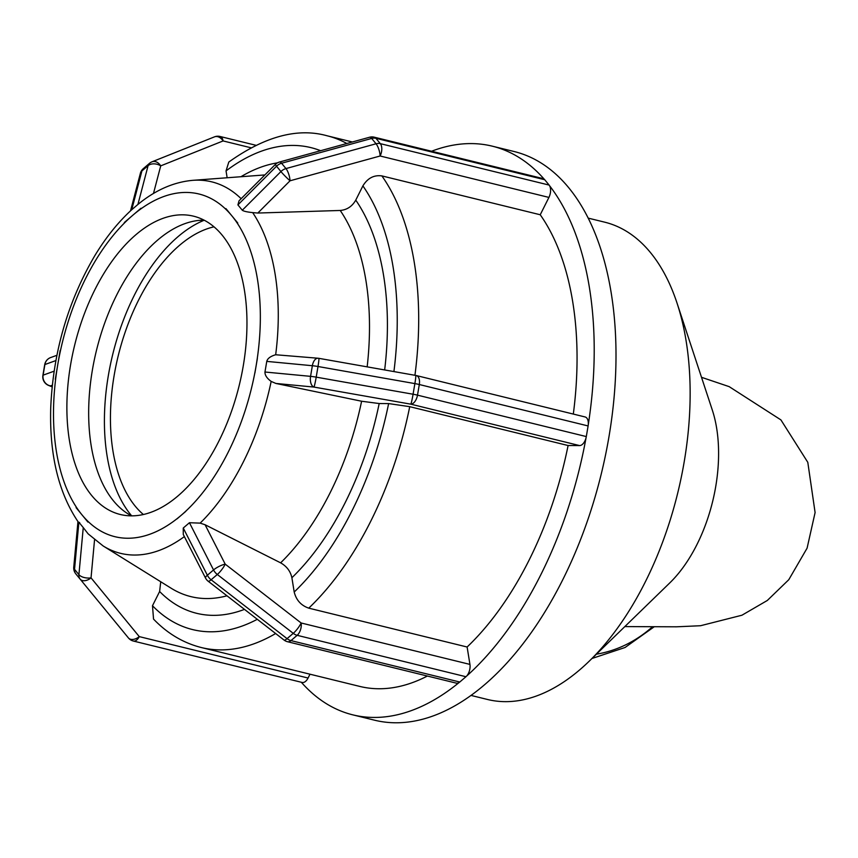 <?xml version="1.0" encoding="UTF-8"?>
<svg xmlns="http://www.w3.org/2000/svg" width="858" height="858" viewBox="0 0 858 858"><rect width="100%" height="100%" fill="white"/><g stroke="black" fill="none" stroke-linecap="round" stroke-linejoin="round"><path stroke-width="1.29" d="M471.042 695.43L487.526 699.485A245.742 135.521 -76.2 0 0 589.167 661.228L669.841 582.85A118.661 65.433 -76.2 0 0 712.269 409.931L677.037 303.11A245.742 135.521 -76.2 0 0 604.643 222.158L588.159 218.114M589.167 661.228A245.742 135.521 -76.2 0 0 677.037 303.11M214.436 136.872A9.213 9.213 0 0 1 220.066 136.486A9.213 5.084 103.8 0 1 223.101 140.937A9.213 6.746 -111.8 0 0 214.436 136.872L152.048 161.797A9.213 6.746 68.2 0 1 160.725 165.862A9.213 6.285 -165.3 0 0 148.091 165.648L137.913 204.451L131.735 209.738L141.913 170.935A9.213 6.285 -165.3 0 0 140.38 173.305A9.213 9.213 0 0 1 143.297 168.651A9.213 6.092 49.4 0 0 141.913 170.935L148.091 165.648A9.213 6.092 -130.6 0 1 149.474 163.352L143.297 168.651M137.913 204.451L140.133 202.649C156.982 189.382 174.56 181.95 192.857 180.33L264.886 174.935M131.735 209.738L131.038 210.371C117.739 222.662 105.673 237.741 94.852 255.609C67.846 301.598 53.132 352.306 50.729 407.743C49.378 454.622 58.483 492.599 78.024 521.675M346.836 143.49A263.492 145.313 -76.2 0 0 327.005 135.757C297.64 127.595 264.897 136.358 228.796 162.044L226.04 170.914L227.145 177.767M242.288 210.231L237.902 204.901L276.544 166.216A9.213 0.751 -135 0 1 275.397 164.404A9.213 9.213 0 0 1 279.472 162.033L279.472 162.033A9.213 2.939 74.6 0 1 281.574 163.245A9.213 7.1 140.6 0 0 276.544 166.216L280.931 171.557A9.213 7.1 -39.4 0 1 285.961 168.576A9.213 2.939 74.6 0 1 290.025 180.791A9.213 0.751 -135 0 1 280.931 171.557L242.288 210.231C243.565 211.218 247.029 212.012 252.67 212.612L257.818 213.041L290.025 180.791L380.126 155.995A9.213 2.939 -105.4 0 0 376.051 143.779A9.213 7.1 -39.4 0 1 380.309 143.651A9.213 5.084 103.8 0 1 380.126 155.995L548.927 197.415A9.213 5.084 -76.2 0 0 549.549 185.703A9.213 5.084 -76.2 0 0 549.109 185.071L380.309 143.651L375.933 138.31A9.213 7.1 140.6 0 0 371.675 138.438A9.213 2.939 -105.4 0 0 369.573 137.237A9.213 9.213 0 0 1 374.227 137.173M544.229 179.215A9.213 5.084 103.8 0 0 543.017 178.582L374.206 137.173A9.213 5.084 103.8 0 1 375.933 138.31L544.733 179.73A9.213 5.084 -76.2 0 0 544.229 179.215A292.771 161.465 -76.2 0 0 492.342 146.182A292.771 161.465 -76.2 0 0 431.585 151.244M237.902 204.901L239.039 200.815L275.397 164.404M544.733 179.73L549.109 185.071M548.927 197.415L540.229 214.757L381.874 175.901C373.927 174.839 367.599 178.164 362.891 185.886L355.759 200.129C352.177 206.413 346.997 209.856 340.218 210.467L257.818 213.041M264.961 372.018L266.763 361.39L312.355 365.723A9.213 5.073 -84.6 0 1 318.114 358.236L318.114 358.236A9.213 5.073 -84.6 0 1 318.768 358.376A9.213 0.59 100 0 1 318.844 358.333A9.213 0.59 100 0 1 317.996 366.505A9.213 1.008 -170.4 0 0 312.355 365.723L310.564 376.351A9.213 1.008 9.6 0 1 316.205 377.145A9.213 0.59 100 0 1 313.921 387.065A9.213 5.073 -84.6 0 1 310.564 376.351L264.961 372.018C264.854 375.193 266.924 378.324 271.171 381.413L275.901 383.451L313.921 387.065L410.8 404.161A9.213 0.59 -80 0 0 413.073 394.23A9.213 1.008 9.6 0 1 417.503 395.152A9.213 5.084 103.8 0 1 410.8 404.161L579.6 445.581A9.213 5.084 -76.2 0 0 586.068 437.709A9.213 5.084 -76.2 0 0 586.304 436.572L417.503 395.152L419.305 384.523A9.213 1.008 -170.4 0 0 414.875 383.601A9.213 0.59 -80 0 0 415.722 375.429A9.213 9.213 0 0 1 416.312 375.547A9.213 5.084 103.8 0 1 419.305 384.523L588.105 425.943A9.213 5.084 -76.2 0 0 588.256 424.796A292.771 161.465 -76.2 0 0 549.549 185.703M415.765 375.472A9.213 5.084 103.8 0 1 416.312 375.547L585.124 416.967A9.213 5.084 103.8 0 1 588.256 424.796M266.763 361.39C267.514 358.472 270.484 356.263 275.675 354.751L318.114 358.236A9.213 9.213 0 0 1 318.844 358.333L415.722 375.429M588.105 425.943L586.304 436.572M579.6 445.581L568.093 445.527L409.727 406.671L388.631 403.582L379.182 403.539L361.604 401.233L275.901 383.451M183.258 528.024L189.436 522.726L213.545 569.948A9.213 2.36 -27 0 1 225.193 564.124A9.213 2.059 127.8 0 1 217.31 574.485A9.213 6.092 -130.6 0 1 213.545 569.948L207.357 575.235A9.213 6.092 49.4 0 0 211.122 579.772A9.213 2.059 127.8 0 1 208.119 581.188L208.119 581.188A9.213 9.213 0 0 1 205.555 578.099A9.213 2.36 -27 0 1 207.357 575.235L183.258 528.024L183.269 534.448L205.555 578.099M293.254 633.343A9.213 2.059 -52.2 0 0 301.137 622.983A9.213 5.084 103.8 0 1 297.158 635.317A9.213 6.092 -130.6 0 1 293.254 633.343L287.065 638.642A9.213 6.092 49.4 0 0 290.969 640.604A9.213 5.084 103.8 0 1 287.516 641.72A9.213 9.213 0 0 1 284.062 640.057A9.213 2.059 -52.2 0 0 287.065 638.642L211.122 579.772L217.31 574.485L293.254 633.343M287.505 641.72L456.306 683.14A9.213 5.084 -76.2 0 0 459.094 682.528A9.213 5.084 -76.2 0 0 459.77 682.024L290.969 640.604L297.158 635.317L465.958 676.726A9.213 5.084 -76.2 0 0 466.613 676.093A292.771 161.465 -76.2 0 0 586.068 437.709M189.436 522.726L200.15 523.123L205.094 524.753L280.62 562.837C286.711 566.28 290.465 571.246 291.892 577.734L294.197 592.02C296.224 600.128 301.083 605.501 308.762 608.15L467.117 647.007L469.937 664.403A9.213 5.084 103.8 0 1 466.613 676.093M465.958 676.726L459.77 682.024M133.355 641.033A9.213 9.213 0 0 1 128.421 637.934L75.804 573.852A9.213 9.213 0 0 1 73.756 567.159A9.213 4.665 5.3 0 0 74.528 569.326L78.882 522.232L83.258 527.573L78.915 574.667A9.213 4.665 5.3 0 0 91.034 577.874A9.213 5.867 140.6 0 1 80.191 579.193L80.191 579.193A9.213 7.1 -39.4 0 1 78.915 574.667L74.528 569.326A9.213 7.1 140.6 0 0 75.804 573.852L128.421 637.934A9.213 5.867 -39.4 0 0 139.264 636.615A9.213 5.084 103.8 0 1 133.344 641.033L302.145 682.453A9.213 5.084 103.8 0 0 308.065 678.035L139.264 636.615L91.034 577.874L94.552 539.757M78.882 522.232L79.633 522.586M83.258 527.573L88.138 533.858L103.142 545.956A191.259 105.48 -76.2 0 0 134.449 555.04A191.259 105.48 -76.2 0 0 184.363 536.604M140.991 208.237L124.313 222.522M237.773 223.026L225.944 208.612M254.901 373.016L257.357 358.547M176.995 518.897L185.768 511.389M76.083 507.646L87.913 522.061M309.985 674.206L308.065 678.035M160.725 581.745L159.631 591.505L152.488 605.737L153.539 619.101C167.385 633.515 183.344 643.007 201.426 647.565A263.492 145.313 -76.2 0 0 275.632 633.526M204.225 220.227A163.857 90.369 -76.2 0 0 177.928 236.744A163.857 90.369 -76.2 0 0 108.172 376.587A163.857 90.369 -76.2 0 0 131.692 515.862M60.146 350.547L55.287 379.247M201.426 647.565L359.792 686.421A263.492 145.313 -76.2 0 0 427.37 676.04M467.117 647.007A263.492 145.313 -76.2 0 0 568.093 445.527M573.316 414.071A263.492 145.313 -76.2 0 0 540.229 214.757M301.297 682.239A292.771 161.465 -76.2 0 0 352.81 714.853A292.771 161.465 -76.2 0 0 459.094 682.528M44.702 364.693A9.213 9.213 0 0 1 50.654 357.561L50.654 357.561A9.213 8.988 70.2 0 0 44.895 364.532A9.213 1.008 -170.4 0 0 44.702 364.693L42.9 375.321A9.213 1.008 9.6 0 1 43.104 375.161A9.213 8.988 70.2 0 0 50.461 385.886A9.213 8.215 112.1 0 1 48.52 385.392L52.123 386.861M70.56 364.95A153.582 84.706 -76.2 0 0 120.324 514.5A153.582 84.706 -76.2 0 0 243.286 365.723A153.582 84.706 -76.2 0 0 193.522 216.173A153.582 84.706 -76.2 0 0 70.56 364.95M352.81 714.853L374.592 720.205A292.771 161.465 -76.2 0 0 601.168 474.335A292.771 161.465 -76.2 0 0 514.124 151.523L492.342 146.182M204.086 220.163A153.582 84.706 -76.2 0 0 92.342 370.291A153.582 84.706 -76.2 0 0 131.531 515.862M213.996 226.834A153.582 84.706 -76.2 0 0 114.114 375.632A153.582 84.706 -76.2 0 0 143.404 514.521M153.475 193.49L160.725 165.862L223.101 140.937L250.868 147.748M285.961 168.576L281.574 163.245L371.675 138.438L376.051 143.779L285.961 168.576M316.205 377.145L317.996 366.505L414.875 383.601L413.073 394.23L316.205 377.145M469.937 664.403L301.137 622.983L225.193 564.124L205.094 524.753M127.681 538.245A176.426 97.297 103.8 0 1 81.993 514.854A176.426 97.297 103.8 0 1 57.722 364.897A176.426 97.297 103.8 0 1 132.647 215.379A176.426 97.297 103.8 0 1 231.853 215.819A176.426 97.297 103.8 0 1 256.124 365.776A176.426 97.297 103.8 0 1 181.199 515.293A176.426 97.297 103.8 0 1 127.681 538.245M200.15 523.123A191.259 105.48 -76.2 0 0 271.171 381.413M275.675 354.751A191.259 105.48 -76.2 0 0 252.67 212.612M241.141 198.702A191.259 105.48 -76.2 0 0 192.857 180.33M226.973 595.806A216.527 119.412 103.8 0 1 171.225 588.277L103.142 545.956M361.604 401.233A216.527 119.412 103.8 0 1 280.62 562.837M340.218 210.467A216.527 119.412 103.8 0 1 367.16 366.859M159.631 591.505A231.37 127.595 -76.2 0 0 244.476 609.373M291.892 577.734A231.37 127.595 -76.2 0 0 379.182 403.539M384.663 369.948A231.37 127.595 -76.2 0 0 355.759 200.129M257.282 619.304A248.134 136.851 103.8 0 1 152.488 605.737M388.631 403.582A248.134 136.851 103.8 0 1 294.197 592.02M362.891 185.886A248.134 136.851 103.8 0 1 393.919 371.578M308.762 608.15A263.492 145.313 -76.2 0 0 409.727 406.671M414.94 375.289A263.492 145.313 -76.2 0 0 381.874 175.901M54.097 371.192L43.104 375.161L44.895 364.532L55.877 360.575M52.145 386.572L50.461 385.886L52.284 385.231M277.466 162.848A231.37 127.595 -76.2 0 0 240.937 176.727M226.04 170.914A248.134 136.851 103.8 0 1 320.624 150.708M652.563 626.715A147.791 122.211 -89.7 0 1 596.417 654.182M624.828 626.587L676.394 626.812L700.536 625.729L741.923 615.229L767.32 600.471L788.781 579.708L807.088 548.165L815.1 512.548L807.796 462.323L780.919 419.905L729.182 386.647L701.512 377.305M152.048 161.797A9.213 9.213 0 0 0 149.474 163.352M255.77 145.249L220.045 136.476M130.534 210.843L140.38 173.305M279.472 162.033L369.573 137.237M284.062 640.057L208.119 581.188M73.756 567.159L77.96 521.525M42.9 375.321A9.213 9.213 0 0 0 48.52 385.392M50.654 357.561L56.885 355.309M352.348 141.978L327.005 135.757M654.289 626.715L625.042 647.5L591.988 658.483"/></g></svg>
